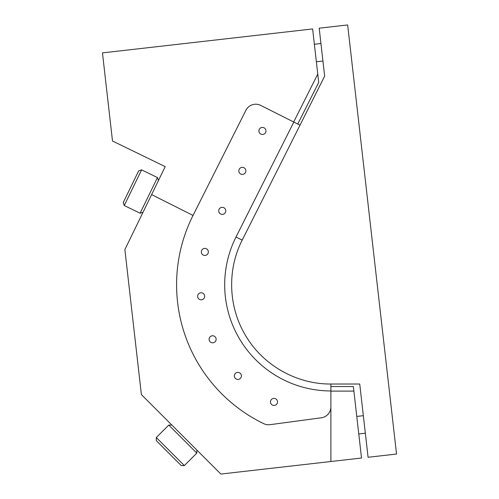 <?xml version="1.0" encoding="UTF-8"?>
<svg xmlns="http://www.w3.org/2000/svg" width="499" height="499" viewBox="0 0 499 499"><rect width="100%" height="100%" fill="white"/><g stroke="black" fill="none" stroke-linecap="round" stroke-linejoin="round"><path stroke-width="0.75" d="M150.76 196.363L143.051 212.212L140.107 213.235L157.447 177.563L158.464 180.513L124.875 249.594L141.392 394.578L220.857 474.05L361.513 458.026L353.885 391.104L330.887 391.104L330.893 461.513M330.887 391.104L330.887 386.538L353.367 386.538L353.885 391.104M365.337 433.194L358.769 433.943L357.29 420.988L356.773 416.428L363.341 415.679M193.032 215.425L245.901 110.291A11.015 11.015 0 0 1 260.69 105.395L300.011 125.168L324.656 76.16L319.192 28.194L347.653 24.95L396.537 454.034L368.081 457.277L359.735 384.024L330.887 384.024C296.93 384.305 263.659 365.655 246.188 336.526C228.367 307.908 226.802 270.14 242.196 240.144L236.008 237.031A106.2 106.2 0 0 0 330.887 390.948L330.887 406.866A11.015 11.015 0 0 1 321.344 417.782L270.021 424.68A11.015 11.015 0 0 1 263.759 423.682A154.303 154.303 0 0 1 193.032 215.425L151.615 194.598L165.213 166.641L112.5 141.011L102.463 52.888L312.623 28.942L317.769 74.095L293.686 121.987M322.934 61.028L316.366 61.776L314.888 48.821L314.37 44.268L320.938 43.519M297.76 124.039L318.711 82.372L317.769 74.095M318.711 82.372L317.801 74.376M168.762 453.111L156.299 440.648L156.299 437.536L184.343 465.579L181.224 465.579L168.762 453.111M168.762 425.067L171.881 425.067L196.806 449.998L196.806 453.117L168.762 425.067L156.299 437.536M130.944 186.726L138.653 170.876L141.597 169.86L124.251 205.526L123.234 202.582L130.944 186.726M242.196 240.144L324.656 76.16M330.887 390.948L330.887 384.024L359.735 384.024M275.691 398.82A3.524 3.524 0 0 1 277.095 403.604A3.524 3.524 0 0 1 272.311 405.007A3.524 3.524 0 0 1 270.907 400.223A3.524 3.524 0 0 1 275.691 398.82M264.133 127.844A3.524 3.524 0 0 1 265.537 132.628A3.524 3.524 0 0 1 260.752 134.031A3.524 3.524 0 0 1 259.349 129.247A3.524 3.524 0 0 1 264.133 127.844M244.036 167.801A3.524 3.524 0 0 1 245.439 172.585A3.524 3.524 0 0 1 240.655 173.989A3.524 3.524 0 0 1 239.252 169.205A3.524 3.524 0 0 1 244.036 167.801M223.945 207.759A3.524 3.524 0 0 1 225.348 212.543A3.524 3.524 0 0 1 220.564 213.946A3.524 3.524 0 0 1 219.161 209.162A3.524 3.524 0 0 1 223.945 207.759M206.53 248.833A3.524 3.524 0 0 1 207.933 253.617A3.524 3.524 0 0 1 203.149 255.02A3.524 3.524 0 0 1 201.746 250.236A3.524 3.524 0 0 1 206.53 248.833M202.837 293.187A3.524 3.524 0 0 1 204.241 297.972A3.524 3.524 0 0 1 199.463 299.375A3.524 3.524 0 0 1 198.053 294.591A3.524 3.524 0 0 1 202.837 293.187M214.296 336.189A3.524 3.524 0 0 1 215.699 340.973A3.524 3.524 0 0 1 210.915 342.376A3.524 3.524 0 0 1 209.511 337.592A3.524 3.524 0 0 1 214.296 336.189M239.564 372.828A3.524 3.524 0 0 1 240.967 377.612A3.524 3.524 0 0 1 236.183 379.015A3.524 3.524 0 0 1 234.779 374.231A3.524 3.524 0 0 1 239.564 372.828M236.008 237.031L293.824 122.055M196.806 453.117L184.343 465.579M157.447 177.563L141.597 169.86M140.107 213.235L124.251 205.526"/></g></svg>
